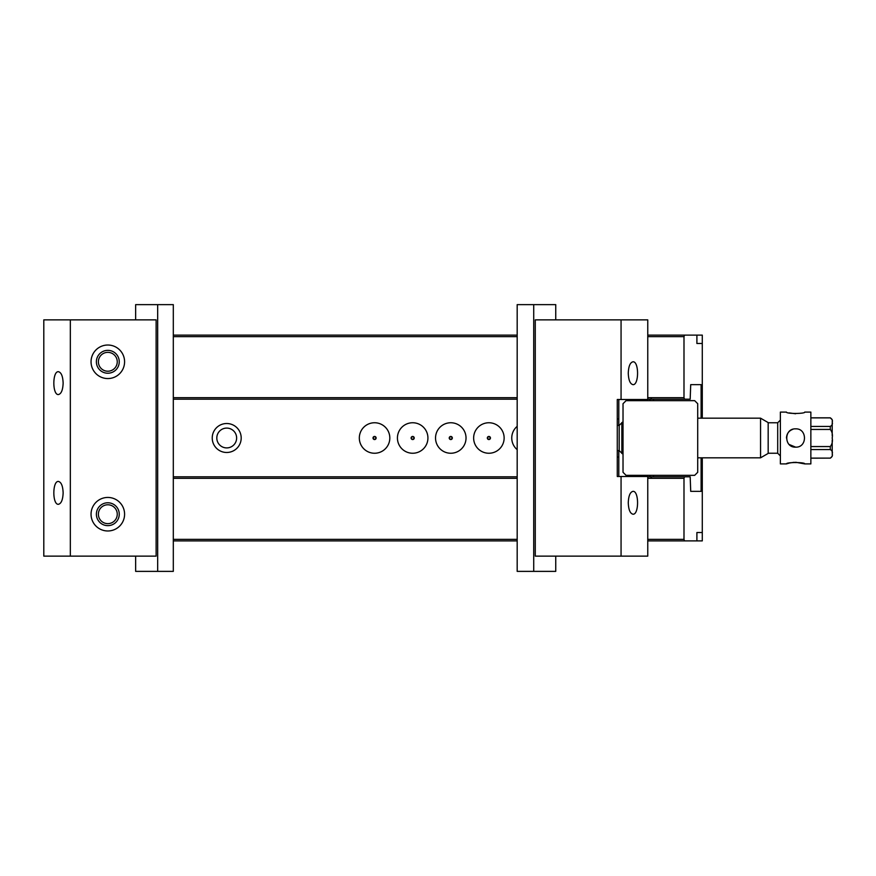 <?xml version="1.0" encoding="UTF-8"?>
<svg xmlns="http://www.w3.org/2000/svg" width="876" height="876" viewBox="0 0 876 876"><rect width="100%" height="100%" fill="white"/><g stroke="black" fill="none" stroke-linecap="round" stroke-linejoin="round"><path stroke-width="1.31" d="M786.473 438C786.725 433.675 788.86 430.762 792.879 429.284M795.605 447.143L795.616 447.143C807.431 447.702 807.387 428.298 795.616 428.857C783.834 428.298 783.812 447.713 795.616 447.143L789.156 444.482M810.858 458.126L830.295 458.126C832.156 456.954 832.791 455.531 832.2 453.845C832.791 452.147 832.156 450.713 830.295 449.563L810.858 449.563M832.2 455.005C832.2 456.714 832.2 456.714 832.2 455.005M810.858 446.563L830.295 446.563C832.156 444.252 832.791 441.394 832.2 438C832.791 434.605 832.156 431.748 830.295 429.437L810.858 429.437M832.2 423.327L832.2 435.657M810.858 426.437L830.295 426.437C832.156 425.287 832.791 423.853 832.2 422.155C832.791 420.469 832.156 419.035 830.295 417.874L810.858 417.874M832.2 440.31L832.2 452.662M832.2 420.995C832.2 419.297 832.2 419.297 832.2 420.995M623.022 454.096L621.851 453.418L621.851 422.582L623.022 421.904M760.554 418.18L768.175 422.582L768.175 453.418L760.554 457.82L760.554 418.18L697.712 418.18M786.473 463.908L780.374 463.908L780.374 412.092L786.473 412.092C785.914 413.888 805.318 413.877 804.759 412.092L810.858 412.092L810.858 463.908L804.759 463.908C805.307 462.112 785.914 462.112 786.473 463.908L789.013 463.13M789.583 462.988L794.28 462.287M795.616 462.243L804.759 463.908M795.616 413.757L789.145 412.903M651.394 398.219L649.335 400.65M633.293 400.65L631.497 399.511M631.497 476.489L633.293 475.35M649.335 475.35L651.394 477.781M697.712 403.705L697.712 472.295L694.668 475.339L626.077 475.339L623.022 472.295L623.022 403.705L626.077 400.66L694.668 400.66L697.712 403.705M618.806 425.429L618.806 399.511M618.806 476.489L618.806 450.571M618.806 418.947L617.273 418.947M617.273 457.053L618.806 457.053M173.306 335.114L517.179 335.114M647.758 335.114L702.289 335.114L702.289 418.18M702.289 457.82L702.289 532.509L696.902 532.509L696.902 540.886L647.758 540.886M517.179 540.886L173.306 540.886M98.386 361.788A9.428 9.428 0 0 0 112.533 369.957A9.428 9.428 0 0 0 112.533 353.619A9.428 9.428 0 0 0 98.386 361.788M173.306 397.682L517.179 397.682M647.758 397.682L683.992 397.682L683.992 336.636L647.758 336.636M517.179 336.636L173.306 336.636M98.386 514.212A9.428 9.428 0 0 1 112.533 506.043A9.428 9.428 0 0 1 112.533 522.381A9.428 9.428 0 0 1 98.386 514.212M647.758 539.364L683.992 539.364L683.992 478.318L647.758 478.318M517.179 478.318L173.306 478.318M173.306 539.364L517.179 539.364M696.902 540.886L702.289 540.886L702.289 532.509L696.902 532.509M647.758 476.796L690.178 476.796L690.715 491.348L701.107 491.348L701.107 457.82M684.528 476.796L683.992 478.318M683.992 539.364L684.528 540.886M696.902 343.491L702.289 343.491L696.902 343.491L696.902 335.114M684.528 335.114L683.992 336.636M683.992 397.682L684.528 399.204L647.758 399.204M701.107 418.18L701.107 384.652L690.715 384.652L690.178 399.204L684.528 399.204M517.179 399.204L173.306 399.204M173.306 476.796L517.179 476.796M690.715 384.652L701.107 384.652M517.179 449.662A15.242 15.242 0 0 1 517.179 426.338M473.642 438A15.242 15.242 0 0 1 496.506 424.794A15.242 15.242 0 0 1 496.506 451.206A15.242 15.242 0 0 1 473.642 438M435.536 438A15.242 15.242 0 0 1 458.4 424.794A15.242 15.242 0 0 1 458.4 451.206A15.242 15.242 0 0 1 435.536 438M397.43 438A15.242 15.242 0 0 1 420.294 424.794A15.242 15.242 0 0 1 420.294 451.206A15.242 15.242 0 0 1 397.43 438M359.324 438A15.242 15.242 0 0 1 382.188 424.794A15.242 15.242 0 0 1 382.188 451.206A15.242 15.242 0 0 1 359.324 438M212.233 438A14.476 14.476 0 0 1 233.958 425.462A14.476 14.476 0 0 1 233.958 450.538A14.476 14.476 0 0 1 212.233 438M690.715 491.348L701.107 491.348M216.81 438A9.91 9.91 0 0 1 231.669 429.415A9.91 9.91 0 0 1 231.669 446.585A9.91 9.91 0 0 1 216.81 438M373.351 438A1.215 1.215 0 0 0 374.567 439.215A1.215 1.215 0 0 0 375.782 438A1.215 1.215 0 0 0 374.567 436.785A1.215 1.215 0 0 0 373.351 438M411.457 438A1.215 1.215 0 0 0 412.673 439.215A1.215 1.215 0 0 0 413.899 438A1.215 1.215 0 0 0 412.673 436.785A1.215 1.215 0 0 0 411.457 438M449.563 438A1.215 1.215 0 0 0 450.779 439.215A1.215 1.215 0 0 0 452.005 438A1.215 1.215 0 0 0 450.779 436.785A1.215 1.215 0 0 0 449.563 438M487.669 438A1.215 1.215 0 0 0 488.885 439.215A1.215 1.215 0 0 0 490.111 438A1.215 1.215 0 0 0 488.885 436.785A1.215 1.215 0 0 0 487.669 438M135.649 319.871L135.649 304.629L173.306 304.629L173.306 571.371L135.649 571.371L135.649 556.129M157.669 304.629L157.669 571.371M156.125 319.871L156.125 556.129L70.332 556.129L70.332 319.871L156.125 319.871M107.825 530.976A16.764 16.764 0 0 0 122.344 505.835A16.764 16.764 0 0 0 93.294 505.835A16.764 16.764 0 0 0 107.825 530.976M107.825 345.024A16.764 16.764 0 0 1 122.344 370.165A16.764 16.764 0 0 1 93.294 370.165A16.764 16.764 0 0 1 107.825 345.024M70.332 319.871L43.8 319.871L43.8 556.129L70.332 556.129M63.138 383.13C62.853 376.198 61.265 372.388 58.396 371.698C52.319 371.139 52.319 395.109 58.396 394.561C61.265 393.871 62.853 390.061 63.138 383.13M107.825 350.356A11.432 11.432 0 0 1 117.723 367.504A11.432 11.432 0 0 1 97.915 367.504A11.432 11.432 0 0 1 107.825 350.356M63.138 492.87C62.853 485.939 61.265 482.128 58.396 481.439C52.319 480.891 52.319 504.861 58.396 504.302C61.265 503.612 62.853 499.802 63.138 492.87M107.825 525.644A11.432 11.432 0 0 0 117.723 508.496A11.432 11.432 0 0 0 97.915 508.496A11.432 11.432 0 0 0 107.825 525.644M628.267 502.78C628.552 509.712 630.129 513.522 632.998 514.212C639.086 514.77 639.086 490.801 632.998 491.348C630.129 492.038 628.552 495.849 628.267 502.78M647.758 556.129L647.758 476.489L621.062 476.489L621.062 556.129L647.758 556.129M621.062 556.129L535.269 556.129L535.269 319.871L621.062 319.871L621.062 399.511L617.273 399.511L617.273 476.489L621.062 476.489M621.062 399.511L647.758 399.511L647.758 319.871L621.062 319.871M628.267 373.22C628.552 366.288 630.129 362.478 632.998 361.788C639.086 361.23 639.086 385.199 632.998 384.652C630.129 383.962 628.552 380.151 628.267 373.22M555.745 556.129L555.745 571.371L517.179 571.371L517.179 304.629L555.745 304.629L555.745 319.871M533.725 571.371L533.725 304.629M810.858 458.192L830.295 458.126M830.295 449.563L830.295 446.563M830.295 429.437L830.295 426.437M830.295 417.874L832.2 419.714M617.273 450.571L619.179 450.571L619.179 425.429L617.273 425.429M768.175 453.242L777.702 453.242L777.702 422.758L780.374 420.086M373.012 438A1.555 1.555 0 0 0 375.344 439.347A1.555 1.555 0 0 0 375.344 436.653A1.555 1.555 0 0 0 373.012 438M411.118 438A1.555 1.555 0 0 0 413.45 439.347A1.555 1.555 0 0 0 413.45 436.653A1.555 1.555 0 0 0 411.118 438M449.224 438A1.555 1.555 0 0 0 451.556 439.347A1.555 1.555 0 0 0 451.556 436.653A1.555 1.555 0 0 0 449.224 438M487.33 438A1.555 1.555 0 0 0 489.662 439.347A1.555 1.555 0 0 0 489.662 436.653A1.555 1.555 0 0 0 487.33 438M830.295 458.192L832.2 456.286M810.858 417.808L830.295 417.808M760.554 457.82L697.712 457.82M768.175 422.758L777.702 422.758M777.702 453.242L780.374 455.914M619.179 425.429L621.851 422.758M619.179 450.571L621.851 453.242M629.121 399.511L629.121 400.66M629.121 475.339L629.121 476.489M653.507 399.204L653.507 400.66M653.507 475.339L653.507 476.796"/></g></svg>
